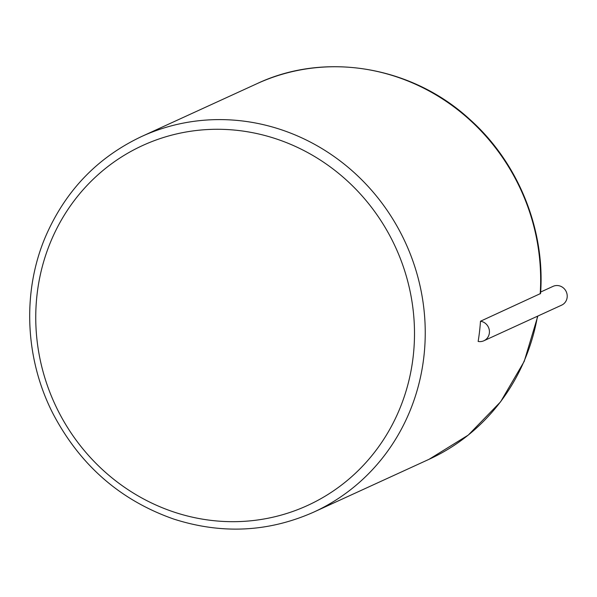 <?xml version="1.0" encoding="UTF-8"?>
<svg xmlns="http://www.w3.org/2000/svg" width="597" height="597" viewBox="0 0 597 597"><rect width="100%" height="100%" fill="white"/><g stroke="black" fill="none" stroke-linecap="round" stroke-linejoin="round"><path stroke-width="0.9" d="M480.481 321.231A206.584 195.674 65.4 0 1 479.555 331.38A206.584 195.674 65.4 0 1 478.145 341.439A10.328 9.783 -114.6 0 0 483.861 340.768A10.328 9.783 -114.6 0 0 489.368 333.007A10.328 9.783 -114.6 0 0 480.481 321.231L540.569 293.523C545.285 229.151 518.009 162.205 469.57 119.206C411.848 66.095 325.059 51.499 257.038 83.655A206.584 195.674 -114.6 0 1 540.195 293.888M483.861 340.768L561.643 305.149A10.328 9.783 -114.6 0 0 567.15 297.388A10.328 9.783 -114.6 0 0 563.075 287.672A10.328 9.783 -114.6 0 0 553.038 286.366L540.666 292.03M423.855 356.887A206.584 195.674 -114.6 0 0 342.38 162.668A206.584 195.674 -114.6 0 0 141.616 136.512C97.445 157.392 65.431 190.734 45.566 236.539C21.917 291.888 24.865 359.2 53.275 414.191C80.341 465.436 120.497 500.39 173.749 519.069C221.845 534.472 268.478 532.166 313.649 512.159A206.584 195.674 -114.6 0 0 423.855 356.887M413.169 356.678A197.973 187.525 -114.6 0 0 150.511 142.131A197.973 187.525 -114.6 0 0 111.691 477.637A197.973 187.525 -114.6 0 0 413.169 356.678M313.649 512.159L429.071 459.294A206.584 195.674 -114.6 0 0 537.501 316.201M141.616 136.512L257.038 83.655M537.837 316.052L524.211 361.401L500.599 401.818L468.294 435.064L429.071 459.294"/></g></svg>
